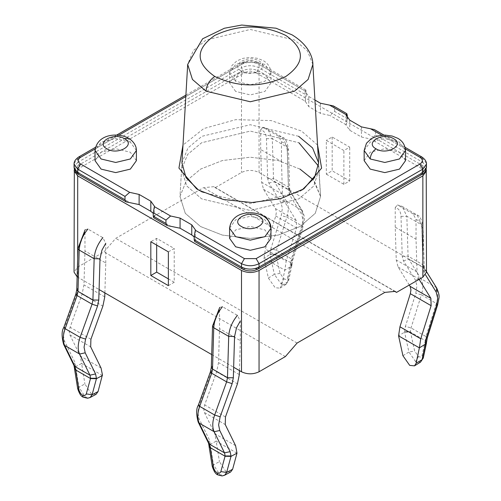 <?xml version="1.0" encoding="UTF-8"?>
<svg xmlns="http://www.w3.org/2000/svg" width="501" height="501" viewBox="0 0 501 501"><rect width="100%" height="100%" fill="white"/><g stroke="black" fill="none" stroke-linecap="round" stroke-linejoin="round"><path stroke-width="0.38" stroke-dasharray="2.5 1.88" d="M426.495 272.131L422.863 267.064L259.048 172.488C253.199 169.758 247.35 169.758 241.501 172.488L215.173 187.687L213.814 186.666L203.475 187.687L115.718 238.351L104.014 251.865L77.693 267.064L74.054 272.131M426.219 169.294L422.863 165.731L259.048 71.155C253.199 68.424 247.35 68.424 241.501 71.155L77.693 165.731L74.33 169.294M332.182 137.024L332.182 170.797L326.333 174.179L326.333 140.399L343.88 150.532L349.729 147.156L332.182 137.024L326.333 140.399M326.333 174.179L343.88 184.312L349.729 180.93L332.182 170.797M349.729 180.93L349.729 147.156M77.141 276.859L99.085 289.553M211.698 354.564L233.648 367.239M285.376 356.574L104.014 251.865M298.615 136.297L250.275 124.736L201.934 136.297L187.981 147.945L181.951 162.875L181.562 169.463L186.748 185.971L201.659 198.866L250.275 210.489L298.89 198.866L313.801 185.971L318.987 169.463L318.605 162.875L320.565 196.455L314.359 181.093L300.005 169.113L278.205 160.558L250.275 157.22L222.344 160.558L200.55 169.113L186.19 181.093L179.991 196.455L185.289 213.345L200.55 226.533L222.344 235.082L250.275 238.426L278.205 235.082L300.005 226.533L315.261 213.345L320.565 196.455L318.555 166.169L318.987 169.463L313.801 185.971L298.89 198.866L250.275 210.489L201.659 198.866L186.748 185.971L181.562 169.463L187.631 154.446L201.659 142.735L250.275 131.105L298.89 142.735L250.275 131.105L201.659 142.735L187.631 154.446L181.562 169.463L179.991 196.455L185.289 213.345L200.55 226.533L222.344 235.082L250.275 238.426L278.205 235.082L300.005 226.533L315.261 213.345L320.565 196.455L313.181 179.665M215.173 187.687L393.611 290.705M343.88 184.312L343.88 150.532M168.374 251.865L174.223 248.483L156.669 238.351L150.82 241.732M168.374 285.639L174.223 282.263L174.223 248.483M156.669 245.108L156.669 238.351M174.223 282.263L168.374 278.888M421.992 157.076L422.863 158.98L422.863 162.355L375.556 135.045L375.556 131.663L374.347 129.565M347.306 118.155L347.306 118.737L334.605 111.397L329.946 115.468L320.477 113.376L308.779 106.625L305.165 101.158L256.124 72.845L259.048 67.779L259.048 64.404L258.197 62.506L242.359 62.506L241.501 64.404L77.693 158.98L78.557 157.076M314.935 100.043L308.779 96.493L305.147 91.426L305.854 90.023L306.355 91.714L306.355 95.09L259.048 67.779C253.199 65.049 247.35 65.049 241.501 67.779L244.425 72.845L80.617 167.422C77.411 169.67 77.411 171.924 80.617 174.179L78.557 174.386M306.355 91.714L259.048 64.404C253.199 61.667 247.35 61.667 241.501 64.404L241.501 67.779L77.693 162.355L80.617 167.422M242.346 268.949L258.209 268.949M421.992 174.386L419.938 174.179C423.145 171.924 423.145 169.67 419.938 167.422L370.897 139.109L361.434 137.024L349.729 130.266L346.097 125.2L347.306 118.737M426.495 167.422L422.863 162.355L419.938 167.422M375.556 135.045L370.897 139.109M256.124 72.845L244.425 72.845M198.371 189.892L201.934 192.115L250.275 203.675L298.615 192.115L302.197 189.879M201.934 192.115L199.01 190.261M317.565 145.083L301.539 131.068L271.122 120.578L235.727 119.664L203.801 128.538L182.984 145.09M334.605 111.397L334.605 108.022L333.39 105.924M305.165 101.158L306.355 95.09M194.695 241.438L195.409 240.042L194.194 236.954M153.744 217.797L154.452 216.394L153.243 213.307M270.96 238.351L264.904 229.909L250.275 226.408L235.652 229.909L229.59 238.351M136.404 160.664L130.341 152.223L115.718 148.722L101.089 152.223L95.033 160.664M136.404 150.525L130.341 142.09L128.632 138.301M235.652 91.426L229.59 82.978L235.652 74.536L250.275 71.036L264.904 74.536L270.96 82.978L264.904 91.426L250.275 94.921L235.652 91.426M229.59 82.978L229.59 72.845L235.652 64.404L250.275 60.903L264.904 64.404L270.96 72.845L264.904 81.287L250.275 84.788L235.652 81.287C236.021 77.004 237.975 73.622 241.501 71.155C229.64 64.93 248.264 54.177 259.055 61.022C270.909 67.253 252.285 78.006 241.501 71.155L241.501 172.488M364.152 160.664L370.208 152.223L384.837 148.722L399.46 152.223L405.516 160.664M300.005 169.113L278.205 160.558L250.275 157.22L222.344 160.558L200.55 169.113L186.19 181.093L179.991 196.455L181.951 162.875M96.073 394.325L91.301 393.836L84.894 383.966L78.907 387.179L75.632 366.688L81.619 363.475L84.894 383.966M102.423 375.481L81.619 363.475L80.241 355.992L69.877 334.85L69.244 331.756L70.102 327.253L82.083 294.118L83.955 284.887L84.963 250.951L105.767 262.969L104.878 292.897M75.814 294.231L76.778 293.949L77.968 288.106L79.196 246.805L84.957 231.299L84.963 250.951M74.43 367.953L75.638 366.269L74.53 368.817M105.767 262.969L105.761 243.311L102.843 237.662L87.888 229.032L85.151 229.734L84.957 231.299M74.436 368.11L75.632 366.688M230.629 472.011L225.857 471.522L219.451 461.653L213.464 464.865L210.195 444.374L216.181 441.162L219.451 461.653M236.986 453.167L216.181 441.162L214.797 433.678L204.433 412.536L203.801 409.442L204.659 404.94L216.639 371.805L218.517 362.574L219.526 328.637L240.33 340.655L239.44 370.583M210.376 371.917L211.341 371.636L212.53 365.793L213.758 324.491L219.519 308.985L219.526 328.637M208.986 445.639L210.195 443.955L209.092 446.504M240.33 340.655L240.323 320.997L237.399 315.348L222.444 306.718L219.707 307.426L219.519 308.985M208.992 445.796L210.195 444.374M409.286 285.038L398.113 267.027L396.241 259.969L395.226 227.191L416.03 239.215L417.045 271.98L419.118 279.358M395.226 227.191L395.239 207.533C398.821 208.46 400.744 211.416 401 216.388L402.228 256.268L403.411 260.745L415.392 280.053L416.938 285.846L415.799 293.298L405.434 326.408L411.039 327.917L425.988 336.547L436.352 303.443L421.397 294.807L411.039 327.917L410.407 331.743L404.558 331.743L404.558 332.157L398.577 335.852M416.03 239.215L416.037 219.551L413.112 213.902L397.45 204.947L402.134 206.381L398.157 205.272M426.564 342.208L425.362 340.674L410.407 332.038L404.558 332.157L410.407 331.743M426.57 342.058L425.362 340.373L426.457 342.978M395.239 207.533L397.45 204.947M260.67 149.505L260.677 129.847C264.265 130.774 266.188 133.723 266.438 138.702L267.666 178.581L268.855 183.059L280.836 202.366L282.382 208.159L281.243 215.612L270.878 248.721L276.477 250.231L291.432 258.86L301.796 225.757L286.841 217.121L276.477 250.231L275.844 254.057L269.995 254.057L270.001 254.47L264.014 258.165L268.373 278.036L274.36 274.335L281.13 283.998L285.927 284.474L287.536 281.944L281.549 285.639L284.818 270.177L286.203 261.102L265.398 249.091L275.757 215.987L276.389 212.161L275.531 208.654L263.557 189.34L261.679 182.283L260.67 149.505L281.474 161.529L282.483 194.294L284.361 201.352L296.335 220.665L296.561 227.999L286.203 261.102M268.373 278.036L275.143 287.699L279.946 288.169L281.549 285.639M290.799 266.069L292.014 264.422L290.799 262.687L291.432 258.86L292.703 260.282L291.682 260.733L290.805 266.482L292.014 264.666L290.805 262.987L291.926 265.192L290.805 266.482L284.818 270.177L264.014 258.165L265.398 249.091M281.474 161.529L281.481 141.864L278.556 136.216L262.893 127.26L267.578 128.694L263.601 127.586M290.799 262.687L275.851 254.351L270.001 254.47L275.844 254.057M260.677 129.847L262.893 127.26M422.863 165.731L422.863 267.064M259.048 172.488L259.048 71.155M77.693 165.731L77.693 267.064M77.693 258.378L77.693 277.197M297.08 343.06L115.718 238.351M384.837 292.396L203.475 187.687M426.432 163.301L422.863 158.98L375.556 131.663M74.123 163.301L77.693 158.98L77.693 162.355L74.054 167.422M244.425 62.713L185.821 96.549M118.787 135.251L95.127 148.91M405.422 148.91L381.768 135.251M256.124 268.749L419.938 174.179M320.477 103.244L320.477 113.376M305.165 91.025L256.124 62.713M308.779 96.493L308.779 106.625M361.434 126.891L361.434 137.024M347.306 115.355L334.605 108.022M346.116 124.799L329.946 115.468M349.729 120.134L349.729 130.266M195.39 240.442L244.425 268.749M80.617 174.179L129.653 202.485M154.433 216.795L170.603 226.133M270.96 228.212L264.904 219.776L250.275 216.275L235.652 219.776L229.59 228.218M130.341 142.09L115.718 138.589L101.089 142.09L95.033 150.532M235.652 81.287L229.59 72.852L231.919 65.537L236.816 60.934L242.991 58.341L250.45 57.402L257.595 58.348L263.194 60.608C267.916 63.207 270.509 67.284 270.972 72.845M364.152 150.532L370.208 142.09L384.837 138.589L399.46 142.09L405.516 150.532M312.856 64.441L307.332 50.714L294.55 40.042L250.275 29.459L205.999 40.042L193.217 50.714L187.693 64.466M101.045 368.003L80.241 355.992M69.877 334.85L90.681 346.861M90.906 339.265L70.102 327.253M82.083 294.118L102.88 306.13M104.759 296.899L83.955 284.887M75.638 366.269L74.762 361.947L64.397 340.805L63.602 344.306M76.778 293.949L64.804 327.09L63.258 334.668L64.397 340.805M77.686 388.657L78.907 387.179L85.314 397.055L90.08 397.543M85.314 397.055L83.348 397.205M79.196 246.805L77.987 248.364M77.968 288.106L76.759 289.672M63.84 327.372L64.804 327.09M73.973 365.461L74.762 361.947M235.602 445.69L214.797 433.678M204.433 412.536L225.237 424.547M225.463 416.951L204.659 404.94M216.639 371.805L237.443 383.816M239.321 374.585L218.517 362.574M210.195 443.955L209.318 439.634L198.953 418.492L198.158 421.992M211.341 371.636L199.36 404.777L197.814 412.354L198.953 418.492M212.242 466.343L213.464 464.865L219.87 474.741L224.636 475.23M219.87 474.741L217.904 474.892M213.758 324.491L212.543 326.051M212.53 365.793L211.316 367.358M198.396 405.058L199.36 404.777M208.529 443.147L209.318 439.634M420.477 362.16L415.686 361.684L418.51 356.562L414.659 351.069L410.494 332.088M425.274 340.624L421.974 355.96L420.352 357.094L418.51 356.562M398.113 267.027L418.917 279.038M417.045 271.98L396.241 259.969M404.558 331.743L405.434 326.408M413.112 213.902L417.089 215.017L421.798 224.905L406.843 216.269L402.134 206.381M427.265 337.968L425.988 336.547L425.362 340.373M402.929 355.723L408.922 352.021L404.558 332.157M415.686 361.684L408.922 352.021L414.659 351.069M401 216.388L406.843 216.269L408.071 256.155L423.026 264.785L421.798 224.905L423.013 226.571L421.804 228.4L423.032 268.279L424.215 272.757L425.543 274.886M402.228 256.268L408.071 256.155L408.929 259.361L423.884 267.997L423.026 264.785L424.241 266.463L423.032 268.279M437.623 304.858L436.352 303.443C438.356 296.761 438.187 291.382 435.857 287.305L420.903 278.669C423.239 282.752 423.401 288.131 421.397 294.807L415.799 293.298M403.411 260.745L408.929 259.361L420.903 278.669L415.392 280.053M436.784 288.194L423.884 267.997L424.817 268.893L424.215 272.757M416.037 219.551C419.625 220.471 421.548 223.421 421.804 228.4M423.276 358.052L422.149 355.391M281.13 283.998L283.948 278.875L280.103 273.383L275.938 254.402M290.718 262.937L287.411 278.274L285.795 279.408L283.948 278.875M275.757 215.987L296.561 227.999M296.335 220.665L275.531 208.654M263.557 189.34L284.361 201.352M282.483 194.294L261.679 182.283M269.995 254.057L270.878 248.721M278.556 136.216L282.526 137.33L287.242 147.219L272.287 138.583L267.572 128.694M290.805 266.482L287.536 281.944L288.72 280.366L287.593 277.704M280.103 273.383L274.36 274.335L270.001 254.47M266.438 138.702L272.287 138.583L273.515 178.469L288.47 187.098L287.242 147.219L288.451 148.885L287.242 150.713L288.47 190.593L289.659 195.071L301.633 214.378L302.235 210.514L286.347 200.982C288.676 205.066 288.845 210.439 286.841 217.121L281.243 215.612M267.666 178.581L273.515 178.469L274.366 181.675L289.321 190.311L288.47 187.098L289.678 188.777L288.47 190.593M268.855 183.059L274.366 181.675L286.347 200.982L280.836 202.366M290.248 191.2L302.228 210.508C305.854 219.4 304.489 218.843 303.067 227.172L301.796 225.757C303.8 219.075 303.631 213.695 301.301 209.618L289.321 190.311L290.254 191.207L289.659 195.071M291.682 260.733L302.047 227.623L303.186 220.709L301.633 214.378M281.481 141.864C285.069 142.785 286.992 145.735 287.242 150.713M292.014 264.371L292.703 260.282L303.067 227.172L302.047 227.623M395.176 291.369L213.814 186.666M95.447 147.325L116.62 135.101M185.902 95.102L242.359 62.506M383.929 135.101L405.102 147.325M242.327 62.525C247.626 59.895 252.924 59.895 258.222 62.525M74.123 168.161L74.085 167.422M300.744 190.831L303.794 188.902M305.854 90.023L258.197 62.506M305.147 91.426L305.147 101.559M346.097 115.067L346.097 125.2M195.409 229.909L195.409 240.042M154.452 206.262L154.452 216.394M196.561 188.789L199.623 190.724M270.96 72.845L270.96 82.978M402.071 206.343L417.02 214.973M417.089 215.017C419.688 215.436 421.667 219.288 423.013 226.571L424.241 266.463L424.817 268.893L426.495 271.605M267.509 128.657L282.464 137.287M285.933 284.468L279.946 288.169M285.927 284.468L288.72 280.366L291.926 265.192M282.526 137.33C285.132 137.75 287.104 141.601 288.451 148.885L289.678 188.777L290.254 191.207"/><path stroke-width="0.75" d="M233.648 367.239L241.501 371.773C247.35 374.504 253.199 374.504 259.048 371.773L285.376 356.574L297.08 343.06L384.837 292.396L395.176 291.369L396.535 292.396L422.863 277.197L426.495 272.131L426.219 169.294M99.085 289.553L211.698 354.564M74.33 169.294L74.054 272.131L77.141 276.859M74.054 170.797L77.693 175.864L241.501 270.44C247.35 273.17 253.199 273.17 259.048 270.44L422.863 175.864L426.495 170.797M298.89 142.735L318.555 166.169L298.89 142.735M168.374 251.865L168.374 285.639L150.82 275.506L150.82 241.732L168.374 251.865M393.611 290.705L396.535 292.396M168.374 278.888L156.669 272.131L156.669 245.108M156.669 272.131L150.82 275.506M313.181 179.665L300.005 169.113M78.544 157.082L80.617 157.289C77.411 159.537 77.411 161.792 80.617 164.046L77.693 169.113L77.693 172.488L124.993 199.799L124.993 196.423L129.653 192.353L139.121 194.444L139.121 204.577L126.208 201.897L124.993 199.799M256.124 258.616L259.048 263.683C253.199 266.419 247.35 266.419 241.501 263.683L241.501 267.064L242.327 268.943L194.695 241.438L194.194 239.754L194.194 236.372L241.501 263.683L244.425 258.616L256.124 258.616L419.938 164.046L422.863 169.113L422.863 172.488L421.98 174.398C423.971 173.947 425.468 171.624 426.47 167.422M383.929 135.101L374.347 129.565L361.434 126.891L349.729 120.134L346.097 115.067L346.805 113.671L347.306 115.355L347.306 118.737M419.938 164.046C423.145 161.792 423.145 159.537 419.938 157.289L422.005 157.082M422.005 174.379L258.197 268.956L259.048 267.064L422.863 172.488L426.495 167.422L426.432 163.301M78.576 174.398L74.054 167.422L74.054 164.046L77.693 169.113L124.993 196.423M302.197 189.879L314.515 177.711L318.605 162.875L312.574 147.945L298.615 136.297M182.984 145.09L178.932 168.06L196.561 188.789L199.01 190.261L223.296 199.504L251.903 202.523L280.272 198.765L303.794 188.902L321.611 168.136L317.565 145.083M346.805 113.671L333.39 105.924L320.477 103.244L314.935 100.043M194.194 236.372L195.409 229.909L191.77 224.843L180.072 218.085L170.603 216L165.95 220.064L165.95 223.44L167.159 225.544L180.072 228.218L191.77 234.975L194.194 236.954M167.159 225.544L153.744 217.797L153.243 216.106L153.243 212.731L154.452 206.262L150.82 201.195L139.121 194.444M153.243 213.307L150.82 211.328L139.121 204.577M187.693 64.391L181.951 162.875L186.04 177.717L198.371 189.892M263.175 215.981C261.284 214.741 271.129 219.663 270.972 228.212C269.338 220.816 266.751 216.739 263.2 215.994C252.83 210.013 231.712 211.334 229.577 228.218L229.59 238.351L235.652 246.799L250.275 250.293L264.904 246.799L270.96 238.351L270.96 228.218L264.904 236.666L250.275 240.161L235.652 236.666M95.033 160.664L101.089 169.113L115.718 172.607L130.341 169.113L136.404 160.664L136.404 150.532L130.341 158.974L115.718 162.474L101.089 158.974L95.033 150.532L95.033 160.664M136.416 150.525C136.573 141.977 126.722 137.055 128.619 138.295L124.492 138.708C113.708 131.863 95.084 142.616 106.938 148.847C117.729 155.692 136.353 144.933 124.492 138.708M364.139 150.538L366.482 143.223L371.373 138.62L377.547 136.028L385.006 135.088L392.151 136.034L397.756 138.295C402.472 140.894 405.065 144.971 405.534 150.532L405.516 160.664L399.46 169.113L384.837 172.607L370.208 169.113L364.152 160.664L364.152 150.532M405.516 150.532L399.46 158.974L384.837 162.474L370.208 158.974C370.577 154.69 372.531 151.308 376.057 148.841C364.196 142.616 382.827 131.863 393.617 138.708C405.466 144.939 386.841 155.692 376.057 148.841M187.693 64.466L192.44 79.459L205.999 91.169C206.738 84.882 209.662 79.978 214.766 76.459C238.426 87.688 262.111 87.694 285.808 76.471C305.234 62.794 305.234 49.117 285.808 35.446C262.123 24.223 238.432 24.223 214.741 35.446C195.309 49.123 195.315 62.794 214.766 76.459M98.064 391.569L96.073 394.325L90.086 397.537L92.078 394.788L98.064 391.569L102.436 374.817L101.045 368.003L90.681 346.861L90.906 339.265L102.88 306.13L104.759 296.899L104.878 292.897M102.423 375.481L96.436 378.7L96.442 378.28L90.593 378.28L89.961 375.18L79.596 354.038C77.599 349.673 77.761 344.099 80.097 337.33L92.071 304.188L92.923 299.993L94.15 258.698L79.202 250.062C79.64 242.697 82.533 235.683 87.888 229.032M90.593 378.28L96.436 378.7L90.587 378.581L75.638 369.945L74.436 368.11M74.53 368.817L75.638 369.945L75.006 366.544L89.961 375.18L95.566 373.959L85.201 352.817L84.055 347.224L85.608 339.102L97.582 305.961L98.772 300.112L100 258.817L101.972 250.093L105.761 243.311M98.772 300.112L92.923 299.993L77.974 291.363L76.759 289.672L77.987 248.371L79.202 250.062L77.974 291.363L77.116 295.559L65.143 328.694C62.807 335.47 62.644 341.037 64.648 345.408L75.006 366.544L73.973 365.467L74.43 368.003L75.638 369.644M232.627 469.255L230.629 472.011L224.642 475.224L226.64 472.474L232.627 469.255L236.986 453.167L235.602 445.69L225.237 424.547L225.463 416.951L237.443 383.816L239.321 374.585L239.44 370.583M236.986 453.167L230.999 456.386L230.999 455.966L225.149 455.966L224.517 452.866L214.159 431.724C212.155 427.359 212.324 421.786 214.653 415.016L226.627 381.875L227.485 377.685L228.713 336.384L213.758 327.748C214.196 320.383 217.09 313.369 222.444 306.718M225.149 455.966L230.999 456.386L225.149 456.267L210.195 447.631L208.992 445.796M209.092 446.504L210.195 447.631L209.568 444.23L224.517 452.866L230.122 451.645L219.757 430.503L218.611 424.911L220.164 416.788L232.145 383.647L233.334 377.804L234.562 336.503L236.528 327.779L240.323 320.997M233.334 377.804L227.485 377.685L212.53 369.049L211.316 367.358L212.543 326.057L213.758 327.748L212.53 369.049L211.679 373.245L199.699 406.38C197.369 413.156 197.2 418.723 199.204 423.094L209.568 444.23L208.529 443.153L208.986 445.69L210.201 447.33M420.477 362.16L422.092 359.63L416.106 363.325L419.375 347.863L420.759 338.789L399.955 326.784L410.319 293.674L410.952 289.847L410.094 286.34L409.286 285.038M399.955 326.784L398.577 335.852L402.929 355.723L409.699 365.386L414.502 365.855L416.106 363.325M418.917 279.038L430.898 298.352L431.123 305.685L420.759 338.789M398.577 335.852L419.375 347.863L425.362 344.168L426.57 342.108L427.259 337.968L426.238 338.419L425.362 343.755M426.457 342.978L425.362 344.168L426.564 342.208M77.693 175.864L77.693 258.378M241.501 270.44L241.501 371.773M259.048 270.44L259.048 371.773M422.863 175.864L422.863 277.197M194.194 239.754L241.501 267.064C247.35 269.795 253.199 269.795 259.048 267.064L259.048 263.683L422.863 169.113L426.495 164.046M74.123 163.301L74.054 164.046M185.821 96.549L118.787 135.251M95.127 148.91L80.617 157.289M419.938 157.289L405.422 148.91M381.768 135.251L370.897 128.976M346.116 114.666L329.946 105.335M180.072 218.085L180.072 228.218M191.77 224.843L191.77 234.975M195.39 230.31L244.425 258.616M150.82 201.195L150.82 211.328M154.433 206.662L170.603 216M80.617 164.046L129.653 192.353M153.243 216.106L165.95 223.44M153.243 212.731L165.95 220.064M229.59 228.218L235.639 236.66M259.048 216.394C248.271 209.55 229.646 220.302 241.495 226.533C252.285 233.378 270.909 222.619 259.048 216.394M370.208 158.974L364.152 150.538M205.999 91.169L250.275 101.759L294.55 91.169L308.115 79.452L312.856 64.441M78.845 389.571L77.686 388.657C79.321 393.748 81.206 396.598 83.341 397.199L82.49 395.189L80.642 393.554L79.026 390.398L75.72 369.995M82.49 395.189L84.368 395.702L86.116 394.494L90.506 378.531M102.843 237.662C97.488 244.319 94.589 251.327 94.15 258.698L100 258.817M96.436 378.7L92.078 394.788L86.341 393.899M76.759 289.672L75.814 294.231L77.116 295.559L92.071 304.188L97.582 305.961M85.608 339.102L80.097 337.33L65.143 328.694L63.84 327.372C61.623 330.779 61.542 336.422 63.602 344.306L64.648 345.408L79.596 354.038L85.201 352.817M95.566 373.959L96.442 378.28M73.973 365.467L63.608 344.319M213.407 467.258L212.242 466.343C213.877 471.435 215.762 474.284 217.904 474.885L217.052 472.875L215.205 471.241L213.583 468.084L210.282 447.681M217.052 472.875L218.924 473.389L220.678 472.18L225.062 456.217M237.399 315.348C232.044 322.005 229.151 329.013 228.713 336.384L234.562 336.503M230.999 456.386L226.64 472.474L220.897 471.585M211.316 367.358L210.376 371.917L211.679 373.245L226.627 381.875L232.145 383.647M220.164 416.788L214.653 415.016L199.699 406.38L198.396 405.058C196.179 408.465 196.098 414.108 198.158 421.992L199.204 423.094L214.159 431.724L219.757 430.503M230.122 451.645L230.999 455.966M208.529 443.153L198.164 422.005M410.319 293.674L431.123 305.685M430.898 298.352L410.094 286.34M425.362 344.168L422.092 359.63L423.276 358.052L420.489 362.154L414.502 365.855M426.238 338.419L436.603 305.309L437.749 298.396L436.196 292.064L425.543 274.886M423.276 358.052L426.489 342.878M436.196 292.064L436.784 288.194C440.41 297.087 439.045 296.529 437.623 304.858L436.603 305.309M74.085 164.046C73.985 161.591 75.482 159.268 78.576 157.07L95.447 147.325M116.62 135.101L185.902 95.102M405.102 147.325L421.992 157.076M426.47 164.046C426.57 161.591 425.073 159.268 421.98 157.07M78.557 174.386L76.177 172.563L74.123 168.161M242.327 268.943C247.626 271.567 252.924 271.567 258.222 268.943M126.208 201.897L78.544 174.379M128.619 138.295L128.619 138.295C118.274 132.327 97.15 133.648 95.021 150.532M312.856 64.391L318.605 162.875M187.662 64.46L202.579 38.809L224.354 28.256L241.707 25.05L276.026 28.206L292.014 34.826C307.858 44.401 312.893 56.732 312.9 64.441M77.686 388.657L74.492 368.661M75.814 294.231L63.84 327.372M77.987 248.364L85.151 229.74M83.348 397.205L87.525 398.264L90.08 397.543M212.242 466.343L209.049 446.347M210.376 371.917L198.396 405.058M212.543 326.051L219.707 307.426M217.904 474.892L222.081 475.95L224.636 475.23M426.495 271.605L436.784 288.194M437.623 304.858L427.265 337.968"/></g></svg>
